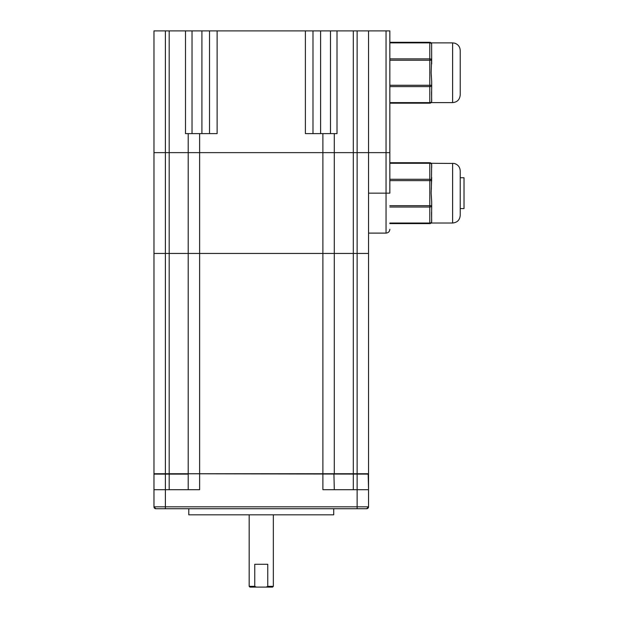 <?xml version="1.0" encoding="UTF-8"?>
<svg xmlns="http://www.w3.org/2000/svg" width="618" height="618" viewBox="0 0 618 618"><rect width="100%" height="100%" fill="white"/><g stroke="black" fill="none" stroke-linecap="round" stroke-linejoin="round"><path stroke-width="0.93" d="M165.485 473.728L368.537 474.106L368.537 489.711L368.158 473.728M334.299 489.711L333.921 473.728L357.026 473.728M333.728 508.73L333.728 514.817L188.784 514.817L188.784 508.73M368.537 506.83L357.127 506.83L357.127 489.711L368.537 489.711L368.537 506.83A1.9 1.9 0 0 1 366.636 508.73A1.9 1.9 0 0 0 368.537 506.83L366.636 508.73L155.875 508.73L153.975 506.83L153.975 489.711L165.385 489.711L165.385 474.106L188.212 474.106L188.212 489.711M182.998 508.73L160.17 508.73L182.998 508.73M362.333 508.73L339.514 508.73L362.333 508.73M165.385 30.9L165.385 152.638L169.193 152.638L169.193 30.9L153.975 30.9L153.975 152.638L165.385 152.638L153.975 152.638L153.975 253.457L165.385 253.457L153.975 253.457L153.975 473.728L199.622 473.728L199.622 489.711L165.385 489.711L165.385 506.83L153.975 506.83A1.9 1.9 0 0 0 155.875 508.73A1.9 1.9 0 0 1 153.975 506.83M154.353 473.728L153.975 474.106L165.385 474.106L165.385 253.457L368.537 253.457L169.193 253.457L169.193 152.638L334.299 152.638L334.299 473.728L368.537 473.728L368.537 152.638L389.842 152.638L389.842 193.156L386.041 193.156L386.041 233.102C388.351 232.878 389.618 231.611 389.842 229.301M153.975 489.711L153.975 474.106L153.975 489.711M353.318 489.711L353.318 152.638L334.299 152.638L357.127 152.638L357.127 489.711L322.89 489.711L322.89 473.728L334.299 473.728M169.193 30.9L217.127 30.9L217.127 133.619L199.622 133.619L199.622 473.728L322.89 473.728L322.89 152.638L188.212 152.638L188.212 473.728M254.747 564.273L254.747 586.343L256.3 587.1L249.935 587.1L272.577 587.1L266.211 587.1L267.764 586.343L267.764 564.273L254.747 564.273M273.334 514.817L273.334 586.343L267.764 586.343M249.178 514.817L249.178 586.343L249.935 587.1M256.3 587.1L266.211 587.1M199.622 133.619L188.212 133.619L188.212 152.638L165.385 152.638L165.385 253.457L169.193 253.457L169.193 489.711M357.127 30.9L357.127 152.638L368.537 152.638L353.318 152.638L353.318 30.9L389.842 30.9L389.842 152.638L386.041 152.638L386.041 193.156L368.537 193.156M389.842 205.686L431.688 205.686A1.9 1.344 180 0 1 429.788 207.03L429.788 179.282A1.9 1.344 0 0 1 431.688 180.626L389.842 180.626M431.426 163.654L431.148 163.291L431.426 163.654A1.9 1.9 0 0 0 429.788 162.719A1.9 1.9 0 0 1 431.688 164.627A1.9 1.9 0 0 0 431.634 164.164L431.349 189.347M431.688 177.575L431.148 193.156L431.688 201.978L431.611 222.225M431.194 191.48L431.148 193.117M460.225 177.752L460.225 208.567L464.025 208.567L464.025 177.752L460.225 177.752M431.688 201.978L431.688 208.745M431.426 222.658L431.148 223.021L431.426 222.658A1.9 1.9 0 0 1 429.788 223.592L389.842 223.592L429.788 223.592L429.788 223.036A1.9 1.344 0 0 0 431.688 221.692A1.9 1.9 0 0 1 429.788 223.592M431.688 221.692L431.557 212.237M431.148 193.156L431.349 196.972M431.364 197.15L431.688 201.684M389.842 163.276L429.788 163.276A1.9 1.344 180 0 1 431.688 164.627L431.688 167.679M389.842 179.282L429.788 179.282L429.788 162.719L389.842 162.719L429.788 162.719M320.603 30.9L337.011 30.9L337.011 133.619L334.299 133.619L334.299 152.638L322.89 152.638L322.89 133.619L305.385 133.619L305.385 30.9L320.603 30.9L320.603 133.619M368.537 30.9L368.537 152.638L386.041 152.638L386.041 30.9M337.011 30.9L353.318 30.9M217.127 30.9L305.385 30.9M188.212 133.619L185.5 133.619L185.5 30.9M209.517 30.9L209.517 133.619M312.994 133.619L312.994 30.9M334.299 133.619L322.89 133.619M389.842 85.276L431.688 85.276A1.9 1.344 180 0 1 429.788 86.62L429.788 58.872A1.9 1.344 0 0 1 431.688 60.224L389.842 60.224M431.634 43.754L431.688 63.948M431.688 57.165L431.148 72.746L431.688 81.568L431.611 101.816M460.225 72.746L460.225 50.491C460.008 46.813 458.162 44.372 454.678 43.167L452.615 42.881L452.615 102.611C457.196 102.202 459.73 99.668 460.225 95.002L460.225 72.746M431.688 81.568L431.688 88.335M431.688 101.282A1.9 1.9 0 0 1 429.788 103.183L429.788 102.627A1.9 1.344 0 0 0 431.688 101.282L431.557 91.835M431.148 72.746L431.155 73.264M431.225 74.917L431.349 76.57M429.788 103.183L389.842 103.183M429.788 42.31A1.9 1.9 0 0 1 431.688 44.218A1.9 1.344 180 0 0 429.788 42.874L429.788 42.31L389.842 42.31L429.788 42.31M357.127 508.73L357.127 506.83L165.385 506.83L165.385 508.73M254.747 586.343L249.178 586.343M452.615 163.291L452.615 223.021C457.235 222.573 459.777 220.031 460.225 215.412L460.225 170.9C459.962 167.014 457.961 164.535 454.215 163.461L431.148 163.291M389.842 223.036L429.788 223.036L429.788 207.03L389.842 207.03M192.028 133.619L192.028 30.9M201.908 133.619L201.908 30.9M330.483 30.9L330.483 133.619M389.842 42.874L429.788 42.874L429.788 58.872L389.842 58.872M389.842 102.627L429.788 102.627L429.788 86.62L389.842 86.62M273.334 586.343L272.577 587.1M431.148 223.021L452.615 223.021M368.537 233.102L386.041 233.102M431.148 42.881L452.615 42.881M431.148 102.611L452.615 102.611"/></g></svg>
